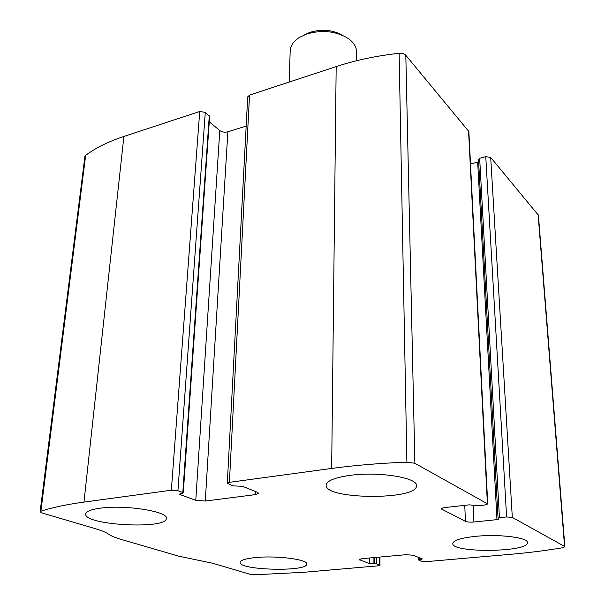 <?xml version="1.0" encoding="UTF-8"?>
<svg xmlns="http://www.w3.org/2000/svg" width="605" height="605" viewBox="0 0 605 605"><rect width="100%" height="100%" fill="white"/><g stroke="black" fill="none" stroke-linecap="round" stroke-linejoin="round"><path stroke-width="0.91" d="M229.408 482.329L331.661 468.436C354.787 465.29 379.864 463.203 406.893 462.159L414.871 463.301L487.736 503.957L484.877 504.993L477.474 505.81L469.321 504.842L445.371 507.497C442.83 507.814 441.506 508.298 441.385 508.949L465.434 521.351C467.332 522.085 470.161 522.304 473.912 522.009L496.977 519.635L499.042 518.924L498.044 518.167L499.427 517.691L506.604 516.95L512.314 517.404L564.578 546.421L564.889 546.769L562.544 547.759C546.126 550.542 528.649 552.743 510.121 554.346L426.495 561.621L421.647 561.289L418.91 560.192L422.351 558.929L413.185 555.231L405.69 554.702L362.017 558.68L359.12 559.564L369.489 563.603L376.718 563.905L379.985 565.267L378.057 565.834L303.793 572.292L255.393 574.742L249.888 574.221L212.537 563.217L178.861 556.207L120.516 539.214C115.124 537.641 111.116 535.954 108.492 534.147C105.898 532.332 101.731 530.577 95.991 528.876L41.874 512.927L40.111 511.807L40.898 511.233C51.811 507.595 66.164 504.555 83.966 502.097L171.344 490.224L177.923 490.746L182.808 492.546L183.262 492.909L179.511 494.081L180.199 494.618L195.786 500.305L205.284 501.046L255.461 494.618L258.637 493.317L257.518 492.341L242.613 486.322L232.857 485.845L227.306 483.229L229.408 482.329L249.54 95.098L336.176 66.588C355.604 60.205 376.582 55.773 399.118 53.293C402.121 53.066 404.352 53.724 405.811 55.259L468.86 131.535L487.736 503.957M478.646 159.591L479.659 158.276L485.762 156.65L490.685 157.429L538.412 215.229L564.889 546.769M40.111 511.807L84.904 156.513L85.66 155.356C95.59 147.93 108.325 141.623 123.889 136.443L199.726 111.486L205.284 112.364L177.923 490.746M183.262 492.909L209.655 116.44L205.284 112.364M246.167 126.067L227.866 131.814C224.773 132.555 222.088 132.14 219.796 130.567L209.285 121.802M227.306 483.229L247.71 96.861L249.54 95.098M478.638 161.785L470.508 164.076M349.63 475.417C334.625 477.602 326.806 480.831 326.171 485.097C324.22 499.685 417.79 500.373 416.459 485.694C418.055 477.663 378.276 471.28 349.63 475.417M100.097 508.208C91.052 509.478 86.273 511.384 85.766 513.925C83.278 525.178 166.829 529.73 166.299 518.47C168.856 511.58 125.038 504.517 100.097 508.208M475.545 536.348C460.957 537.943 453.372 540.341 452.79 543.532C451.474 553.182 528.967 552.335 527.447 542.602C528.309 537.542 498.936 533.89 475.545 536.348M255.272 557.591C245.592 558.619 240.533 560.2 240.109 562.34C238.453 570.288 307.688 572.058 306.78 564.064C308.232 559.466 276.334 555.33 255.272 557.591M342.687 35.392C332.773 29.819 321.845 28.813 309.889 32.367L304.693 34.757M356.602 60.727L356.617 52.06C356.572 46.978 353.781 42.456 348.253 38.486C335.904 31.029 321.973 29.562 306.455 34.092L299.203 37.548C293.486 41.299 290.483 45.715 290.196 50.782L289.145 82.061M336.176 66.588L331.661 468.436M538.102 214.51L564.578 546.421M490.685 157.429L512.314 517.404M123.889 136.443L83.966 502.097M85.66 155.356L40.898 511.233M199.726 111.486L171.344 490.224M399.118 53.293L406.893 462.159M405.811 55.259L414.871 463.301M468.542 130.778L487.388 503.564M209.3 115.744L182.808 492.546M180.267 493.612L180.199 494.618M219.796 130.567L195.786 500.305M227.866 131.814L205.284 501.046M255.59 491.562L255.461 494.618M441.945 508.321L441.983 509.576M464.769 505.349L465.434 521.351M473.148 504.978L473.912 522.009M477.67 162.178L496.977 519.635M479.659 158.276L499.427 517.691M485.762 156.65L506.604 516.95M379.532 557.084L379.592 564.957M376.681 557.341L376.718 563.905M374.268 557.56L374.306 563.739M373.081 557.674L373.119 563.845M369.466 557.999L369.489 563.603M359.771 559.08L359.771 560.064M420.997 558.385L421.027 559.625M419.741 557.878L419.787 559.731M478.502 159.251L498.044 518.167M379.917 557.046L379.985 565.267M418.675 557.447L418.736 560.048"/></g></svg>
